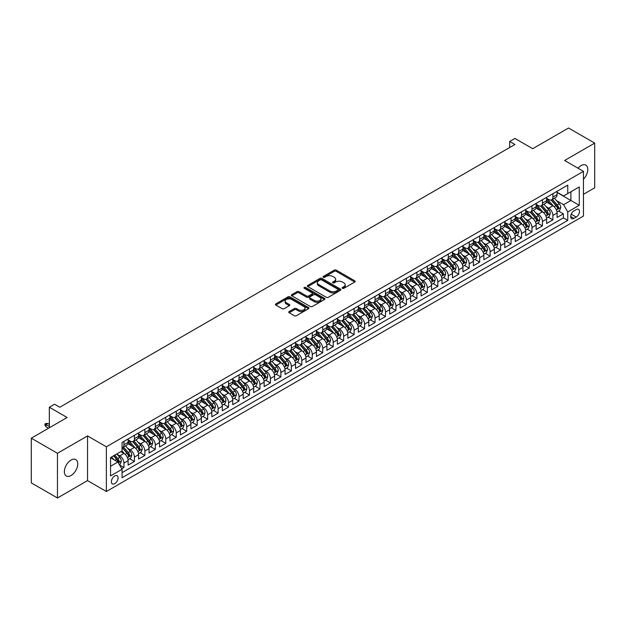 <?xml version="1.0" encoding="UTF-8"?>
<svg xmlns="http://www.w3.org/2000/svg" width="626" height="626" viewBox="0 0 626 626"><rect width="100%" height="100%" fill="white"/><g stroke="black" fill="none" stroke-linecap="round" stroke-linejoin="round"><path stroke-width="0.94" d="M342.43 288.312A1.017 0.587 0 0 0 343.87 288.312L354.778 282.013A1.455 0.837 0 0 0 355.2 281.418A1.455 0.837 0 0 0 354.778 280.824L336.295 270.15A1.455 0.837 0 0 0 334.237 270.15L323.329 276.457A1.017 0.587 0 0 0 323.032 276.872A1.017 0.587 0 0 0 323.329 277.287A1.017 0.587 0 0 0 324.769 277.287L326.177 276.465A4.648 2.684 0 0 1 332.75 276.465L334.292 277.357A4.648 2.684 0 0 1 335.653 279.259A4.648 2.684 0 0 1 334.292 281.152L332.875 281.966A1.017 0.587 0 0 0 332.578 282.381A1.017 0.587 0 0 0 332.875 282.795A1.017 0.587 0 0 0 334.315 282.795L335.732 281.982A4.648 2.684 0 0 1 342.297 281.982L343.838 282.874A4.648 2.684 0 0 1 345.2 284.767A4.648 2.684 0 0 1 343.838 286.669L342.43 287.483A1.017 0.587 0 0 0 342.132 287.897A1.017 0.587 0 0 0 342.43 288.312L342.43 287.483M71.059 475.517A9.468 5.47 120 0 0 77.241 467.176A9.468 5.47 120 0 0 75.793 459.586A9.468 5.47 120 0 0 71.059 460.055A9.468 5.47 120 0 0 64.869 468.397A9.468 5.47 120 0 0 66.325 475.987A9.468 5.47 120 0 0 71.059 475.517M583.455 179.192A9.468 5.47 120 0 0 585.834 165.115A9.468 5.47 120 0 0 581.1 165.585A9.468 5.47 120 0 0 578.025 168.222M114.738 483.64A4.734 2.731 120 0 0 117.829 479.469A4.734 2.731 120 0 0 117.101 475.674A4.734 2.731 120 0 0 114.738 475.909A4.734 2.731 120 0 0 111.647 480.079A4.734 2.731 120 0 0 112.367 483.875A4.734 2.731 120 0 0 114.738 483.64M289.157 311.537A1.455 0.837 0 0 0 288.727 312.131A1.455 0.837 0 0 0 289.157 312.726L294.345 315.715A1.455 0.837 0 0 0 296.395 315.715L308.516 308.72A1.455 0.837 0 0 0 308.939 308.133A1.455 0.837 0 0 0 308.516 307.538L290.026 296.865A1.455 0.837 0 0 0 287.976 296.865L275.855 303.86A1.455 0.837 0 0 0 275.432 304.455A1.455 0.837 0 0 0 275.855 305.05L282.123 308.665A1.455 0.837 0 0 0 284.173 308.665L289.361 305.668A1.455 0.837 0 0 0 289.783 305.073A1.455 0.837 0 0 0 289.361 304.486L286.254 302.687A3.881 2.246 0 0 1 285.12 301.106A3.881 2.246 0 0 1 287.514 299.032A3.881 2.246 0 0 1 291.747 299.518L303.915 306.544A3.881 2.246 0 0 1 305.058 308.133A3.881 2.246 0 0 1 302.655 310.199A3.881 2.246 0 0 1 298.422 309.714L296.395 308.548A1.455 0.837 0 0 0 294.345 308.548L289.157 311.537L289.157 312.726L294.345 309.753L294.345 308.548M583.455 194.303L594.7 187.816L594.7 143.111L568.541 128.009L532.71 148.698L514.924 138.432L509.689 141.453L514.924 144.473L59.806 407.229L54.579 404.208L49.344 407.229L49.344 427.769M57.459 453.287L57.459 497.991L87.538 480.619L87.538 435.923L57.459 453.287L31.3 438.184L67.131 417.495L49.344 407.229M87.538 435.923L106.365 446.792L583.455 171.352L583.455 216.048L106.365 491.496L106.365 446.792M594.7 143.111L564.621 160.483L583.455 171.352M326.279 297.28A1.455 0.837 0 0 0 328.337 297.28L340.45 290.284A1.455 0.837 0 0 0 340.88 289.689A1.455 0.837 0 0 0 340.45 289.095L321.967 278.421A1.455 0.837 0 0 0 319.909 278.421L307.796 285.425A1.455 0.837 0 0 0 307.366 286.012A1.455 0.837 0 0 0 307.796 286.606L326.279 297.28M304.659 288.531A1.017 0.587 0 0 1 305.691 288.672L324.464 299.518L312.366 306.497A1.455 0.837 0 0 1 310.308 306.497L291.826 295.824L297.014 292.858L297.014 291.646L291.826 294.643A1.455 0.837 0 0 0 291.403 295.237A1.455 0.837 0 0 0 291.826 295.824L291.826 294.643M297.014 292.858A1.455 0.837 0 0 1 299.064 292.858L299.064 291.646A1.455 0.837 0 0 0 297.014 291.646M299.064 291.646L306.56 295.973A1.455 0.837 0 0 0 308.618 295.973L312.053 293.985A1.455 0.837 0 0 0 312.484 293.398A1.455 0.837 0 0 0 312.053 292.804L304.252 288.296A1.017 0.587 0 0 1 303.954 287.882A1.017 0.587 0 0 1 304.58 287.342A1.017 0.587 0 0 1 305.691 287.467L324.479 298.32A1.455 0.837 0 0 1 324.91 298.907A1.455 0.837 0 0 1 324.479 299.502L324.479 298.32M57.459 497.991L31.3 482.889L31.3 438.184M121.773 468.764L123.948 467.512L119.605 465.008M117.132 454.343L119.762 455.853A5.916 3.42 60 0 1 123.948 463.107L128.127 460.689L128.127 465.095L134.41 461.472L129.645 458.725M127.594 448.302L130.224 449.812A5.916 3.42 60 0 1 134.41 457.066L138.589 454.648L138.589 459.054L144.872 455.431L140.107 452.684M138.056 442.261L140.686 443.771A5.916 3.42 60 0 1 144.872 451.025L149.051 448.607L149.051 453.021L155.334 449.39L150.569 446.643M148.519 436.22L151.148 437.738A5.916 3.42 60 0 1 155.334 444.984L159.52 442.566L159.52 446.98L165.796 443.349L161.031 440.602M158.981 430.179L161.61 431.697A5.916 3.42 60 0 1 165.796 438.943L169.982 436.525L169.982 440.939L176.258 437.308L171.493 434.561M169.443 424.138L172.072 425.657A5.916 3.42 60 0 1 176.258 432.902L180.444 430.485L180.444 434.898L186.72 431.275L181.955 428.52M179.905 418.098L182.534 419.616A5.916 3.42 60 0 1 186.72 426.862L190.907 424.444L190.907 428.857L197.182 425.234L192.425 422.48M190.367 412.057L192.996 413.575A5.916 3.42 60 0 1 197.182 420.821L201.369 418.403L201.369 422.816L207.644 419.193L202.887 416.439M200.829 406.016L203.458 407.534A5.916 3.42 60 0 1 207.644 414.78L211.831 412.362L211.831 416.775L218.106 413.152L213.349 410.406M211.291 399.975L213.92 401.493A5.916 3.42 60 0 1 218.106 408.739L222.293 406.321L222.293 410.734L228.568 407.111L223.811 404.365M221.76 393.934L224.382 395.452A5.916 3.42 60 0 1 228.568 402.698L232.755 400.288L232.755 404.693L239.03 401.07L234.273 398.324M232.223 387.893L234.844 389.411A5.916 3.42 60 0 1 239.03 396.657L243.217 394.247L243.217 398.652L249.492 395.029L244.735 392.283M242.685 381.852L245.306 383.37A5.916 3.42 60 0 1 249.492 390.616L253.679 388.206L253.679 392.612L259.954 388.989L255.197 386.242M253.147 375.811L255.768 377.329A5.916 3.42 60 0 1 259.954 384.575L264.141 382.165L264.141 386.571L270.416 382.948L265.659 380.201M263.609 369.77L266.23 371.288A5.916 3.42 60 0 1 270.416 378.542L274.603 376.124L274.603 380.53L280.878 376.907L276.121 374.16M274.071 363.729L276.692 365.248A5.916 3.42 60 0 1 280.878 372.501L285.065 370.083L285.065 374.489L291.34 370.866L286.583 368.119M284.533 357.696L287.154 359.207A5.916 3.42 60 0 1 291.34 366.46L295.527 364.042L295.527 368.448L301.802 364.825L297.045 362.078M294.995 351.655L297.624 353.166A5.916 3.42 60 0 1 301.802 360.42L305.989 358.002L305.989 362.407L312.264 358.784L307.507 356.037M305.457 345.615L308.086 347.125A5.916 3.42 60 0 1 312.264 354.379L316.451 351.961L316.451 356.374L322.726 352.743L317.969 349.997M315.919 339.574L318.548 341.092A5.916 3.42 60 0 1 322.726 348.338L326.913 345.92L326.913 350.333L333.196 346.702L328.431 343.956M326.381 333.533L329.01 335.051A5.916 3.42 60 0 1 333.196 342.297L337.375 339.879L337.375 344.292L343.658 340.661L338.893 337.915M336.843 327.492L339.472 329.01A5.916 3.42 60 0 1 343.658 336.256L347.837 333.838L347.837 338.251L354.12 334.628L349.355 331.874M347.305 321.451L349.934 322.969A5.916 3.42 60 0 1 354.12 330.215L358.299 327.797L358.299 332.21L364.582 328.587L359.817 325.833M357.767 315.41L360.396 316.928A5.916 3.42 60 0 1 364.582 324.174L368.761 321.756L368.761 326.169L375.044 322.546L370.279 319.792M368.229 309.369L370.858 310.887A5.916 3.42 60 0 1 375.044 318.133L379.231 315.715L379.231 320.129L385.506 316.506L380.741 313.759M378.691 303.328L381.32 304.846A5.916 3.42 60 0 1 385.506 312.092L389.693 309.674L389.693 314.088L395.968 310.465L391.203 307.718M389.153 297.287L391.782 298.805A5.916 3.42 60 0 1 395.968 306.051L400.155 303.641L400.155 308.047L406.43 304.424L401.665 301.677M399.615 291.246L402.244 292.765A5.916 3.42 60 0 1 406.43 300.01L410.617 297.6L410.617 302.006L416.893 298.383L412.135 295.636M410.077 285.206L412.706 286.724A5.916 3.42 60 0 1 416.893 293.97L421.079 291.56L421.079 295.965L427.355 292.342L422.597 289.595M420.539 279.165L423.168 280.683A5.916 3.42 60 0 1 427.355 287.929L431.541 285.519L431.541 289.924L437.817 286.301L433.059 283.555M431.001 273.124L433.63 274.642A5.916 3.42 60 0 1 437.817 281.896L442.003 279.478L442.003 283.883L448.279 280.26L443.521 277.514M441.471 267.083L444.092 268.601A5.916 3.42 60 0 1 448.279 275.855L452.465 273.437L452.465 277.842L458.741 274.219L453.983 271.473M451.933 261.05L454.554 262.56A5.916 3.42 60 0 1 458.741 269.814L462.927 267.396L462.927 271.801L469.203 268.178L464.445 265.432M462.395 255.009L465.016 256.519A5.916 3.42 60 0 1 469.203 263.773L473.389 261.355L473.389 265.76L479.665 262.137L474.907 259.391M472.857 248.968L475.478 250.478A5.916 3.42 60 0 1 479.665 257.732L483.851 255.314L483.851 259.727L490.127 256.097L485.369 253.35M483.319 242.927L485.94 244.445A5.916 3.42 60 0 1 490.127 251.691L494.313 249.273L494.313 253.686L500.589 250.056L495.831 247.309M493.781 236.886L496.402 238.404A5.916 3.42 60 0 1 500.589 245.65L504.775 243.232L504.775 247.646L511.051 244.023L506.293 241.268M504.243 230.845L506.864 232.363A5.916 3.42 60 0 1 511.051 239.609L515.237 237.191L515.237 241.605L521.513 237.982L516.755 235.227M514.705 224.804L517.334 226.322A5.916 3.42 60 0 1 521.513 233.568L525.699 231.15L525.699 235.564L531.975 231.941L527.217 229.186M525.167 218.764L527.796 220.282A5.916 3.42 60 0 1 531.975 227.528L536.161 225.11L536.161 229.523L542.437 225.9L537.679 223.146M535.629 212.723L538.258 214.241A5.916 3.42 60 0 1 542.437 221.487L546.623 219.069L546.623 223.482L552.899 219.859L552.899 215.446A5.916 3.42 -120 0 0 548.72 208.2L546.091 206.682M548.141 217.112L552.899 219.859M128.127 460.689A5.916 3.42 -120 0 0 123.948 453.443L120.802 451.628M138.589 454.648A5.916 3.42 -120 0 0 134.41 447.402L127.939 443.662M149.051 448.607A5.916 3.42 -120 0 0 144.872 441.361L138.401 437.621M159.52 442.566A5.916 3.42 -120 0 0 155.334 435.32L148.863 431.58M169.982 436.525A5.916 3.42 -120 0 0 165.796 429.279L159.325 425.539M180.444 430.485A5.916 3.42 -120 0 0 176.258 423.239L169.787 419.498M190.907 424.444A5.916 3.42 -120 0 0 186.72 417.198L180.249 413.465M201.369 418.403A5.916 3.42 -120 0 0 197.182 411.157L190.711 407.424M211.831 412.362A5.916 3.42 -120 0 0 207.644 405.116L201.173 401.383M222.293 406.321A5.916 3.42 -120 0 0 218.106 399.075L211.635 395.342M232.755 400.288A5.916 3.42 -120 0 0 228.568 393.034L222.097 389.302M243.217 394.247A5.916 3.42 -120 0 0 239.03 386.993L232.559 383.261M253.679 388.206A5.916 3.42 -120 0 0 249.492 380.952L243.021 377.22M264.141 382.165A5.916 3.42 -120 0 0 259.954 374.911L253.483 371.179M274.603 376.124A5.916 3.42 -120 0 0 270.416 368.87L263.945 365.138M285.065 370.083A5.916 3.42 -120 0 0 280.878 362.83L274.407 359.097M295.527 364.042A5.916 3.42 -120 0 0 291.34 356.797L284.869 353.056M305.989 358.002A5.916 3.42 -120 0 0 301.802 350.756L295.331 347.015M316.451 351.961A5.916 3.42 -120 0 0 312.264 344.715L305.801 340.974M326.913 345.92A5.916 3.42 -120 0 0 322.726 338.674L316.263 334.933M337.375 339.879A5.916 3.42 -120 0 0 333.196 332.633L326.725 328.893M347.837 333.838A5.916 3.42 -120 0 0 343.658 326.592L337.187 322.852M358.299 327.797A5.916 3.42 -120 0 0 354.12 320.551L347.649 316.819M368.761 321.756A5.916 3.42 -120 0 0 364.582 314.51L358.111 310.778M379.231 315.715A5.916 3.42 -120 0 0 375.044 308.469L368.573 304.737M389.693 309.674A5.916 3.42 -120 0 0 385.506 302.428L379.035 298.696M400.155 303.641A5.916 3.42 -120 0 0 395.968 296.388L389.497 292.655M410.617 297.6A5.916 3.42 -120 0 0 406.43 290.347L399.959 286.614M421.079 291.56A5.916 3.42 -120 0 0 416.893 284.306L410.421 280.573M431.541 285.519A5.916 3.42 -120 0 0 427.355 278.265L420.883 274.532M442.003 279.478A5.916 3.42 -120 0 0 437.817 272.224L431.345 268.491M452.465 273.437A5.916 3.42 -120 0 0 448.279 266.183L441.807 262.45M462.927 267.396A5.916 3.42 -120 0 0 458.741 260.15L452.269 256.41M473.389 261.355A5.916 3.42 -120 0 0 469.203 254.109L462.731 250.369M483.851 255.314A5.916 3.42 -120 0 0 479.665 248.068L473.193 244.328M494.313 249.273A5.916 3.42 -120 0 0 490.127 242.027L483.655 238.287M504.775 243.232A5.916 3.42 -120 0 0 500.589 235.986L494.117 232.246M515.237 237.191A5.916 3.42 -120 0 0 511.051 229.945L504.579 226.205M525.699 231.15A5.916 3.42 -120 0 0 521.513 223.905L515.042 220.172M536.161 225.11A5.916 3.42 -120 0 0 531.975 217.864L525.511 214.131M546.623 219.069A5.916 3.42 -120 0 0 542.437 211.823L535.973 208.09M576.233 209.585L573.932 210.915A4.585 2.645 120 0 0 570.935 214.961A4.585 2.645 120 0 0 571.64 218.638A4.585 2.645 120 0 0 573.932 218.404L576.233 217.081A4.585 2.645 120 0 0 579.23 213.036A4.585 2.645 120 0 0 578.526 209.358A4.585 2.645 120 0 0 576.233 209.585M110.552 466.245L117.876 462.019L122.062 469.265L122.062 477.724L567.759 220.399L567.759 211.948L563.572 204.694L556.553 200.641M122.062 469.265L110.552 475.909L110.552 457.543L122.062 450.9L122.062 442.449L567.759 185.124L567.759 193.583L579.269 186.939L579.269 205.297L567.759 211.948M128.127 439.906L130.224 441.119A5.916 3.42 60 0 0 133.181 441.408L137.368 438.99A5.916 3.42 -120 0 0 138.589 436.283L138.589 432.902M138.589 433.865L140.686 435.078A5.916 3.42 60 0 0 143.644 435.367L147.83 432.957A5.916 3.42 -120 0 0 149.051 430.242L149.051 426.862M149.051 427.832L151.148 429.037A5.916 3.42 60 0 0 154.106 429.326L158.292 426.916A5.916 3.42 -120 0 0 159.52 424.201L159.52 420.821M159.52 421.791L161.61 422.996A5.916 3.42 60 0 0 164.568 423.286L168.754 420.875A5.916 3.42 -120 0 0 169.982 418.16L169.982 414.78M169.982 415.75L172.072 416.955A5.916 3.42 60 0 0 175.03 417.245L179.216 414.835A5.916 3.42 -120 0 0 180.444 412.119L180.444 408.739M180.444 409.709L182.534 410.914A5.916 3.42 60 0 0 185.492 411.212L189.678 408.794A5.916 3.42 -120 0 0 190.907 406.086L190.907 402.698M190.907 403.668L192.996 404.873A5.916 3.42 60 0 0 195.954 405.171L200.14 402.753A5.916 3.42 -120 0 0 201.369 400.045L201.369 396.657M201.369 397.627L203.458 398.832A5.916 3.42 60 0 0 206.416 399.13L210.602 396.712A5.916 3.42 -120 0 0 211.831 394.004L211.831 390.616M211.831 391.586L213.92 392.792A5.916 3.42 60 0 0 216.878 393.089L221.064 390.671A5.916 3.42 -120 0 0 222.293 387.964L222.293 384.575M222.293 385.546L224.382 386.751A5.916 3.42 60 0 0 227.34 387.048L231.526 384.63A5.916 3.42 -120 0 0 232.755 381.923L232.755 378.534M232.755 379.505L234.844 380.71A5.916 3.42 60 0 0 237.802 381.007L241.988 378.589A5.916 3.42 -120 0 0 243.217 375.882L243.217 372.501M243.217 373.464L245.306 374.669A5.916 3.42 60 0 0 248.264 374.966L252.45 372.548A5.916 3.42 -120 0 0 253.679 369.841L253.679 366.46M253.679 367.423L255.768 368.636A5.916 3.42 60 0 0 258.734 368.925L262.912 366.507A5.916 3.42 -120 0 0 264.141 363.8L264.141 360.42M264.141 361.382L266.23 362.595A5.916 3.42 60 0 0 269.196 362.884L273.374 360.466A5.916 3.42 -120 0 0 274.603 357.759L274.603 354.379M274.603 355.341L276.692 356.554A5.916 3.42 60 0 0 279.658 356.843L283.836 354.426A5.916 3.42 -120 0 0 285.065 351.718L285.065 348.338M285.065 349.3L287.154 350.513A5.916 3.42 60 0 0 290.12 350.803L294.298 348.385A5.916 3.42 -120 0 0 295.527 345.677L295.527 342.297M295.527 343.259L297.624 344.472A5.916 3.42 60 0 0 300.582 344.762L304.768 342.344A5.916 3.42 -120 0 0 305.989 339.636L305.989 336.256M305.989 337.218L308.086 338.431A5.916 3.42 60 0 0 311.044 338.721L315.23 336.311A5.916 3.42 -120 0 0 316.451 333.595L316.451 330.215M316.451 331.185L318.548 332.39A5.916 3.42 60 0 0 321.506 332.68L325.692 330.27A5.916 3.42 -120 0 0 326.913 327.555L326.913 324.174M326.913 325.144L329.01 326.349A5.916 3.42 60 0 0 331.968 326.639L336.154 324.229A5.916 3.42 -120 0 0 337.375 321.514L337.375 318.133M337.375 319.103L339.472 320.309A5.916 3.42 60 0 0 342.43 320.598L346.616 318.188A5.916 3.42 -120 0 0 347.837 315.473L347.837 312.092M347.837 313.063L349.934 314.268A5.916 3.42 60 0 0 352.892 314.565L357.078 312.147A5.916 3.42 -120 0 0 358.299 309.44L358.299 306.051M358.299 307.022L360.396 308.227A5.916 3.42 60 0 0 363.354 308.524L367.54 306.106A5.916 3.42 -120 0 0 368.761 303.399L368.761 300.01M368.761 300.981L370.858 302.186A5.916 3.42 60 0 0 373.816 302.483L378.002 300.065A5.916 3.42 -120 0 0 379.231 297.358L379.231 293.97M379.231 294.94L381.32 296.145A5.916 3.42 60 0 0 384.278 296.442L388.464 294.024A5.916 3.42 -120 0 0 389.693 291.317L389.693 287.929M389.693 288.899L391.782 290.104A5.916 3.42 60 0 0 394.74 290.401L398.926 287.983A5.916 3.42 -120 0 0 400.155 285.276L400.155 281.888M400.155 282.858L402.244 284.063A5.916 3.42 60 0 0 405.202 284.36L409.388 281.943A5.916 3.42 -120 0 0 410.617 279.235L410.617 275.855M410.617 276.817L412.706 278.022A5.916 3.42 60 0 0 415.664 278.32L419.85 275.902A5.916 3.42 -120 0 0 421.079 273.194L421.079 269.814M421.079 270.776L423.168 271.989A5.916 3.42 60 0 0 426.126 272.279L430.312 269.861A5.916 3.42 -120 0 0 431.541 267.153L431.541 263.773M431.541 264.735L433.63 265.948A5.916 3.42 60 0 0 436.588 266.238L440.774 263.82A5.916 3.42 -120 0 0 442.003 261.112L442.003 257.732M442.003 258.695L444.092 259.907A5.916 3.42 60 0 0 447.05 260.197L451.236 257.779A5.916 3.42 -120 0 0 452.465 255.072L452.465 251.691M452.465 252.654L454.554 253.866A5.916 3.42 60 0 0 457.512 254.156L461.698 251.738A5.916 3.42 -120 0 0 462.927 249.031L462.927 245.65M462.927 246.613L465.016 247.826A5.916 3.42 60 0 0 467.974 248.115L472.16 245.697A5.916 3.42 -120 0 0 473.389 242.99L473.389 239.609M473.389 240.572L475.478 241.785A5.916 3.42 60 0 0 478.444 242.074L482.623 239.664A5.916 3.42 -120 0 0 483.851 236.949L483.851 233.568M483.851 234.539L485.94 235.744A5.916 3.42 60 0 0 488.906 236.033L493.085 233.623A5.916 3.42 -120 0 0 494.313 230.908L494.313 227.528M494.313 228.498L496.402 229.703A5.916 3.42 60 0 0 499.368 229.992L503.547 227.582A5.916 3.42 -120 0 0 504.775 224.867L504.775 221.487M504.775 222.457L506.864 223.662A5.916 3.42 60 0 0 509.83 223.959L514.009 221.541A5.916 3.42 -120 0 0 515.237 218.826L515.237 215.446M515.237 216.416L517.334 217.621A5.916 3.42 60 0 0 520.292 217.918L524.478 215.5A5.916 3.42 -120 0 0 525.699 212.793L525.699 209.405M525.699 210.375L527.796 211.58A5.916 3.42 60 0 0 530.754 211.878L534.94 209.46A5.916 3.42 -120 0 0 536.161 206.752L536.161 203.364M536.161 204.334L538.258 205.539A5.916 3.42 60 0 0 541.216 205.837L545.403 203.419A5.916 3.42 -120 0 0 546.623 200.711L546.623 197.323M122.062 472.646L563.369 217.864L563.369 213.818L557.085 217.441L557.085 213.028A5.916 3.42 -120 0 0 552.899 205.782L546.435 202.049M546.623 198.293L548.72 199.498A5.916 3.42 -120 0 0 551.678 199.796A5.916 3.42 -120 0 0 552.899 197.088L552.899 193.7M551.678 199.796L555.865 197.378A5.916 3.42 -120 0 0 557.085 194.67L557.085 191.282M123.948 441.361L123.948 444.742A5.916 3.42 60 0 1 122.719 447.449A5.916 3.42 60 0 1 122.062 447.692M122.719 447.449L126.906 445.031A5.916 3.42 -120 0 0 128.127 442.324L128.127 438.943M134.41 435.32L134.41 438.701A5.916 3.42 60 0 1 133.181 441.408M144.872 429.279L144.872 432.66A5.916 3.42 60 0 1 143.644 435.367M155.334 423.239L155.334 426.619A5.916 3.42 60 0 1 154.106 429.326M165.796 417.198L165.796 420.578A5.916 3.42 60 0 1 164.568 423.286M176.258 411.157L176.258 414.537A5.916 3.42 60 0 1 175.03 417.245M186.72 405.116L186.72 408.496A5.916 3.42 60 0 1 185.492 411.212M197.182 399.075L197.182 402.455A5.916 3.42 60 0 1 195.954 405.171M207.644 393.034L207.644 396.415A5.916 3.42 60 0 1 206.416 399.13M218.106 386.993L218.106 390.374A5.916 3.42 60 0 1 216.878 393.089M228.568 380.952L228.568 384.341A5.916 3.42 60 0 1 227.34 387.048M239.03 374.911L239.03 378.3A5.916 3.42 60 0 1 237.802 381.007M249.492 368.87L249.492 372.259A5.916 3.42 60 0 1 248.264 374.966M259.954 362.83L259.954 366.218A5.916 3.42 60 0 1 258.734 368.925M270.416 356.797L270.416 360.177A5.916 3.42 60 0 1 269.196 362.884M280.878 350.756L280.878 354.136A5.916 3.42 60 0 1 279.658 356.843M291.34 344.715L291.34 348.095A5.916 3.42 60 0 1 290.12 350.803M301.802 338.674L301.802 342.054A5.916 3.42 60 0 1 300.582 344.762M312.264 332.633L312.264 336.013A5.916 3.42 60 0 1 311.044 338.721M322.726 326.592L322.726 329.972A5.916 3.42 60 0 1 321.506 332.68M333.196 320.551L333.196 323.932A5.916 3.42 60 0 1 331.968 326.639M343.658 314.51L343.658 317.891A5.916 3.42 60 0 1 342.43 320.598M354.12 308.469L354.12 311.85A5.916 3.42 60 0 1 352.892 314.565M364.582 302.428L364.582 305.809A5.916 3.42 60 0 1 363.354 308.524M375.044 296.388L375.044 299.768A5.916 3.42 60 0 1 373.816 302.483M385.506 290.347L385.506 293.735A5.916 3.42 60 0 1 384.278 296.442M395.968 284.306L395.968 287.694A5.916 3.42 60 0 1 394.74 290.401M406.43 278.265L406.43 281.653A5.916 3.42 60 0 1 405.202 284.36M416.893 272.224L416.893 275.612A5.916 3.42 60 0 1 415.664 278.32M427.355 266.183L427.355 269.571A5.916 3.42 60 0 1 426.126 272.279M437.817 260.15L437.817 263.53A5.916 3.42 60 0 1 436.588 266.238M448.279 254.109L448.279 257.489A5.916 3.42 60 0 1 447.05 260.197M458.741 248.068L458.741 251.449A5.916 3.42 60 0 1 457.512 254.156M469.203 242.027L469.203 245.408A5.916 3.42 60 0 1 467.974 248.115M479.665 235.986L479.665 239.367A5.916 3.42 60 0 1 478.444 242.074M490.127 229.945L490.127 233.326A5.916 3.42 60 0 1 488.906 236.033M500.589 223.905L500.589 227.285A5.916 3.42 60 0 1 499.368 229.992M511.051 217.864L511.051 221.244A5.916 3.42 60 0 1 509.83 223.959M521.513 211.823L521.513 215.203A5.916 3.42 60 0 1 520.292 217.918M531.975 205.782L531.975 209.162A5.916 3.42 60 0 1 530.754 211.878M542.437 199.741L542.437 203.121A5.916 3.42 60 0 1 541.216 205.837M542.437 221.487L542.437 225.9M531.975 227.528L531.975 231.941M521.513 233.568L521.513 237.982M511.051 239.609L511.051 244.023M500.589 245.65L500.589 250.056M490.127 251.691L490.127 256.097M479.665 257.732L479.665 262.137M469.203 263.773L469.203 268.178M458.741 269.814L458.741 274.219M448.279 275.855L448.279 280.26M437.817 281.896L437.817 286.301M427.355 287.929L427.355 292.342M416.893 293.97L416.893 298.383M406.43 300.01L406.43 304.424M395.968 306.051L395.968 310.465M385.506 312.092L385.506 316.506M375.044 318.133L375.044 322.546M364.582 324.174L364.582 328.587M354.12 330.215L354.12 334.628M343.658 336.256L343.658 340.661M333.196 342.297L333.196 346.702M322.726 348.338L322.726 352.743M312.264 354.379L312.264 358.784M301.802 360.42L301.802 364.825M291.34 366.46L291.34 370.866M280.878 372.501L280.878 376.907M270.416 378.542L270.416 382.948M259.954 384.575L259.954 388.989M249.492 390.616L249.492 395.029M239.03 396.657L239.03 401.07M228.568 402.698L228.568 407.111M218.106 408.739L218.106 413.152M207.644 414.78L207.644 419.193M197.182 420.821L197.182 425.234M186.72 426.862L186.72 431.275M176.258 432.902L176.258 437.308M165.796 438.943L165.796 443.349M155.334 444.984L155.334 449.39M144.872 451.025L144.872 455.431M134.41 457.066L134.41 461.472M123.948 463.107L123.948 467.512M117.876 462.019L110.552 457.786M563.572 204.694L570.896 200.469L570.896 191.767L579.269 186.939M557.085 192.495L579.269 205.297M557.085 192.252L563.572 196.001L567.759 193.583M87.538 480.619L106.365 491.496M509.689 141.453L509.689 147.493M558.603 211.072L563.369 213.818M563.369 217.864L567.759 220.399M342.837 288.453L343.838 287.874A4.648 2.684 0 0 0 345.2 285.98L345.2 284.767M335.653 279.259L335.653 280.464A4.648 2.684 0 0 1 334.292 282.357L333.282 282.944M354.762 282.021L336.295 271.363A1.455 0.837 0 0 0 334.237 271.363L323.736 277.428M340.434 290.292L321.967 279.634A1.455 0.837 0 0 0 319.909 279.634L307.812 286.622M337.883 290.104A1.017 0.587 0 0 0 338.181 289.689A1.017 0.587 0 0 0 337.883 289.275L321.662 279.908A1.017 0.587 0 0 0 320.222 279.908L318.728 280.769A4.648 2.684 0 0 0 317.374 282.662A4.648 2.684 0 0 0 318.728 284.564L329.824 290.965A4.648 2.684 0 0 0 336.397 290.965L337.883 290.104L337.883 291.317A1.017 0.587 0 0 0 338.181 290.902L338.181 289.689M317.374 282.662L317.374 283.875A4.648 2.684 0 0 0 318.728 285.769L318.728 284.564M337.883 291.317L336.397 292.17A4.648 2.684 0 0 1 329.824 292.17L318.728 285.769M299.064 292.858L306.56 297.186A1.455 0.837 0 0 0 308.618 297.186L312.053 295.198A1.455 0.837 0 0 0 312.484 294.603L312.484 293.398M314.338 300.464A3.881 2.246 0 0 0 318.579 300.95A3.881 2.246 0 0 0 320.974 298.884A3.881 2.246 0 0 0 319.839 297.295L315.551 294.823A1.455 0.837 0 0 0 313.493 294.823L310.058 296.802A1.455 0.837 0 0 0 309.627 297.397A1.455 0.837 0 0 0 310.058 297.992L314.338 300.464L314.338 301.677A3.881 2.246 0 0 0 318.579 302.162A3.881 2.246 0 0 0 320.974 300.089L320.974 298.884M309.627 297.397L309.627 298.61A1.455 0.837 0 0 0 310.058 299.197L310.058 297.992M314.338 301.677L310.058 299.197M305.058 308.133L305.058 309.338A3.881 2.246 0 0 1 302.655 311.412A3.881 2.246 0 0 1 298.422 310.926L296.395 309.753A1.455 0.837 0 0 0 294.345 309.753M285.12 301.106L285.12 302.311A3.881 2.246 0 0 0 286.254 303.9L286.254 302.687M289.345 305.684L286.254 303.9M308.516 307.538L308.516 308.72L290.026 298.07A1.455 0.837 0 0 0 287.976 298.07L275.878 305.058L275.855 303.86M556.999 211.995L559.707 210.438L560.747 207.417A3.92 2.261 -120 0 0 559.221 203.732L554.44 198.199M553.486 206.165L547.813 199.6A11.323 6.534 -120 0 0 546.623 198.356M550.371 204.326L547.202 200.649A9.398 5.423 -120 0 0 546.623 200.023M551.146 200.007L555.982 205.602A3.92 2.261 60 0 1 557.375 208.309L558.635 207.582A3.92 2.261 -120 0 0 557.234 204.882L552.453 199.342M551.428 199.913L556.624 205.931A1.995 1.15 60 0 1 557.124 206.713L558.635 207.582M557.375 208.309L557.664 208.771M546.537 218.036L549.245 216.471L550.285 213.45A3.92 2.261 -120 0 0 548.759 209.773L543.978 204.24M543.024 212.206L537.351 205.641A11.323 6.534 -120 0 0 536.161 204.397M539.909 210.367L536.74 206.69A9.398 5.423 -120 0 0 536.161 206.064M540.684 206.048L545.52 211.643A3.92 2.261 60 0 1 546.913 214.342L548.173 213.623A3.92 2.261 -120 0 0 546.772 210.923L541.991 205.383M540.966 205.954L546.162 211.971A1.995 1.15 60 0 1 546.662 212.754L548.173 213.623M546.913 214.342L547.202 214.812M536.075 224.077L538.775 222.512L539.823 219.491A3.92 2.261 -120 0 0 538.297 215.814L533.516 210.281M532.562 218.247L526.889 211.682A11.323 6.534 -120 0 0 525.699 210.438M529.447 216.408L526.278 212.73A9.398 5.423 -120 0 0 525.699 212.104M530.222 212.089L535.058 217.684A3.92 2.261 60 0 1 536.451 220.383L537.711 219.663A3.92 2.261 -120 0 0 536.31 216.964L531.529 211.424M530.504 211.995L535.699 218.012A1.995 1.15 60 0 1 536.2 218.795L537.711 219.663M536.451 220.383L536.74 220.853M525.613 230.118L528.313 228.553L529.361 225.532A3.92 2.261 -120 0 0 527.835 221.854L523.054 216.322M522.1 224.288L516.427 217.723A11.323 6.534 -120 0 0 515.237 216.479M518.985 222.441L515.816 218.771A9.398 5.423 -120 0 0 515.237 218.145M519.76 218.13L524.588 223.725A3.92 2.261 60 0 1 525.989 226.424L527.248 225.704A3.92 2.261 -120 0 0 525.848 223.005L521.067 217.465M520.042 218.036L525.237 224.053A1.995 1.15 60 0 1 525.738 224.836L527.248 225.704M525.989 226.424L526.278 226.894M515.151 236.159L517.851 234.594L518.899 231.573A3.92 2.261 -120 0 0 517.373 227.895L512.592 222.355M511.638 230.329L505.964 223.764A11.323 6.534 -120 0 0 504.775 222.52M508.523 228.482L505.354 224.812A9.398 5.423 -120 0 0 504.775 224.186M509.298 224.171L514.126 229.765A3.92 2.261 60 0 1 515.527 232.465L516.786 231.745A3.92 2.261 -120 0 0 515.386 229.038L510.605 223.505M509.58 224.077L514.775 230.094A1.995 1.15 60 0 1 515.276 230.877L516.786 231.745M515.527 232.465L515.816 232.935M504.689 242.199L507.389 240.634L508.437 237.614A3.92 2.261 -120 0 0 506.911 233.936L502.13 228.396M501.176 236.37L495.502 229.805A11.323 6.534 -120 0 0 494.313 228.56M498.061 234.523L494.892 230.853A9.398 5.423 -120 0 0 494.313 230.219M498.828 230.211L503.664 235.806A3.92 2.261 60 0 1 505.065 238.506L506.317 237.786A3.92 2.261 -120 0 0 504.924 235.079L500.143 229.546M499.118 230.118L504.313 236.135A1.995 1.15 60 0 1 504.814 236.91L506.317 237.786M505.065 238.506L505.346 238.975M494.227 248.24L496.927 246.675L497.975 243.655A3.92 2.261 -120 0 0 496.449 239.977L491.668 234.437M490.714 242.411L485.04 235.845A11.323 6.534 -120 0 0 483.851 234.601M487.599 240.564L484.43 236.894A9.398 5.423 -120 0 0 483.851 236.26M488.366 236.252L493.202 241.847A3.92 2.261 60 0 1 494.603 244.547L495.855 243.827A3.92 2.261 -120 0 0 494.462 241.12L489.681 235.587M488.656 236.159L493.851 242.176A1.995 1.15 60 0 1 494.352 242.951L495.855 243.827M494.603 244.547L494.884 245.016M483.765 254.281L486.465 252.716L487.513 249.696A3.92 2.261 -120 0 0 485.987 246.018L481.206 240.478M480.244 248.452L474.578 241.886A11.323 6.534 -120 0 0 473.389 240.642M477.137 246.605L473.968 242.935A9.398 5.423 -120 0 0 473.389 242.301M477.904 242.285L482.74 247.888A3.92 2.261 60 0 1 484.141 250.588L485.393 249.86A3.92 2.261 -120 0 0 484 247.16L479.219 241.628M478.194 242.199L483.389 248.217A1.995 1.15 60 0 1 483.89 248.991L485.393 249.86M484.141 250.588L484.422 251.049M473.303 260.314L476.003 258.757L477.051 255.737A3.92 2.261 -120 0 0 475.525 252.059L470.744 246.519M469.782 254.492L464.116 247.927A11.323 6.534 -120 0 0 462.927 246.683M466.675 252.646L463.506 248.976A9.398 5.423 -120 0 0 462.927 248.342M467.442 248.326L472.278 253.929A3.92 2.261 60 0 1 473.679 256.629L474.931 255.901A3.92 2.261 -120 0 0 473.538 253.201L468.757 247.669M467.732 248.24L472.927 254.25A1.995 1.15 60 0 1 473.428 255.032L474.931 255.901M473.679 256.629L473.96 257.09M462.841 266.355L465.541 264.798L466.589 261.778A3.92 2.261 -120 0 0 465.063 258.092L460.282 252.56M459.32 260.526L453.654 253.968A11.323 6.534 -120 0 0 452.465 252.724M456.213 258.687L453.044 255.017A9.398 5.423 -120 0 0 452.465 254.383M456.98 254.367L461.816 259.97A3.92 2.261 60 0 1 463.217 262.67L464.469 261.942A3.92 2.261 -120 0 0 463.076 259.242L458.295 253.71M457.27 254.281L462.465 260.291A1.995 1.15 60 0 1 462.966 261.073L464.469 261.942M463.217 262.67L463.498 263.131M452.379 272.396L455.079 270.839L456.127 267.818A3.92 2.261 -120 0 0 454.601 264.133L449.82 258.601M448.858 266.566L443.192 260.009A11.323 6.534 -120 0 0 442.003 258.765M445.751 264.728L442.582 261.058A9.398 5.423 -120 0 0 442.003 260.424M446.518 260.408L451.354 266.011A3.92 2.261 60 0 1 452.755 268.71L454.007 267.983A3.92 2.261 -120 0 0 452.614 265.283L447.833 259.751M446.808 260.322L452.003 266.332A1.995 1.15 60 0 1 452.504 267.114L454.007 267.983M452.755 268.71L453.036 269.172M441.917 278.437L444.617 276.88L445.665 273.859A3.92 2.261 -120 0 0 444.139 270.174L439.358 264.642M438.396 272.607L432.73 266.05A11.323 6.534 -120 0 0 431.541 264.798M435.289 270.768L432.12 267.099A9.398 5.423 -120 0 0 431.541 266.465M436.056 266.449L440.892 272.052A3.92 2.261 60 0 1 442.292 274.751L443.544 274.024A3.92 2.261 -120 0 0 442.152 271.324L437.371 265.792M436.345 266.363L441.533 272.373A1.995 1.15 60 0 1 442.042 273.155L443.544 274.024M442.292 274.751L442.574 275.213M431.455 284.478L434.154 282.921L435.203 279.9A3.92 2.261 -120 0 0 433.677 276.215L428.896 270.682M427.934 278.648L422.268 272.083A11.323 6.534 -120 0 0 421.079 270.839M424.827 276.809L421.658 273.139A9.398 5.423 -120 0 0 421.079 272.506M425.594 272.49L430.43 278.093A3.92 2.261 60 0 1 431.83 280.792L433.082 280.065A3.92 2.261 -120 0 0 431.682 277.365L426.909 271.833M425.876 272.396L431.071 278.413A1.995 1.15 60 0 1 431.58 279.196L433.082 280.065M431.83 280.792L432.112 281.254M420.985 290.519L423.692 288.962L424.741 285.941A3.92 2.261 -120 0 0 423.207 282.256L418.434 276.723M417.472 284.689L411.806 278.124A11.323 6.534 -120 0 0 410.617 276.88M414.365 282.85L411.196 279.18A9.398 5.423 -120 0 0 410.617 278.547M415.132 278.531L419.968 284.134A3.92 2.261 60 0 1 421.368 286.833L422.62 286.105A3.92 2.261 -120 0 0 421.22 283.406L416.447 277.874M415.414 278.437L420.609 284.454A1.995 1.15 60 0 1 421.118 285.237L422.62 286.105M421.368 286.833L421.65 287.295M410.523 296.56L413.23 295.002L414.279 291.982A3.92 2.261 -120 0 0 412.745 288.296L407.972 282.764M407.01 290.73L401.344 284.165A11.323 6.534 -120 0 0 400.155 282.921M403.903 288.891L400.734 285.221A9.398 5.423 -120 0 0 400.155 284.587M404.67 284.572L409.506 290.167A3.92 2.261 60 0 1 410.906 292.874L412.158 292.146A3.92 2.261 -120 0 0 410.758 289.447L405.977 283.914M404.952 284.478L410.147 290.495A1.995 1.15 60 0 1 410.656 291.278L412.158 292.146M410.906 292.874L411.188 293.336M400.061 302.601L402.768 301.043L403.817 298.023A3.92 2.261 -120 0 0 402.283 294.337L397.502 288.805M396.548 296.771L390.882 290.206A11.323 6.534 -120 0 0 389.693 288.962M393.441 294.932L390.272 291.262A9.398 5.423 -120 0 0 389.693 290.628M394.208 290.613L399.044 296.208A3.92 2.261 60 0 1 400.444 298.915L401.696 298.187A3.92 2.261 -120 0 0 400.296 295.488L395.515 289.948M394.49 290.519L399.685 296.536A1.995 1.15 60 0 1 400.194 297.319L401.696 298.187M400.444 298.915L400.726 299.377M389.599 308.641L392.306 307.084L393.347 304.064A3.92 2.261 -120 0 0 391.821 300.378L387.04 294.846M386.085 302.812L380.42 296.247A11.323 6.534 -120 0 0 379.231 295.002M382.979 300.973L379.802 297.295A9.398 5.423 -120 0 0 379.231 296.669M383.746 296.654L388.582 302.248A3.92 2.261 60 0 1 389.982 304.956L391.234 304.228A3.92 2.261 -120 0 0 389.834 301.529L385.053 295.988M384.028 296.56L389.223 302.577A1.995 1.15 60 0 1 389.732 303.36L391.234 304.228M389.982 304.956L390.264 305.418M379.137 314.682L381.844 313.117L382.885 310.097A3.92 2.261 -120 0 0 381.359 306.419L376.578 300.887M375.623 308.853L369.958 302.288A11.323 6.534 -120 0 0 368.761 301.043M372.517 307.014L369.34 303.336A9.398 5.423 -120 0 0 368.761 302.71M373.284 302.694L378.12 308.289A3.92 2.261 60 0 1 379.512 310.989L380.772 310.269A3.92 2.261 -120 0 0 379.372 307.569L374.591 302.029M373.565 302.601L378.761 308.618A1.995 1.15 60 0 1 379.27 309.4L380.772 310.269M379.512 310.989L379.802 311.458M368.675 320.723L371.382 319.158L372.423 316.138A3.92 2.261 -120 0 0 370.897 312.46L366.116 306.928M365.161 314.894L359.488 308.328A11.323 6.534 -120 0 0 358.299 307.084M362.055 313.047L358.878 309.377A9.398 5.423 -120 0 0 358.299 308.751M362.822 308.735L367.658 314.33A3.92 2.261 60 0 1 369.05 317.03L370.31 316.31A3.92 2.261 -120 0 0 368.91 313.61L364.129 308.07M363.103 308.641L368.299 314.659A1.995 1.15 60 0 1 368.8 315.441L370.31 316.31M369.05 317.03L369.34 317.499M358.213 326.764L360.92 325.199L361.961 322.179A3.92 2.261 -120 0 0 360.435 318.501L355.654 312.969M354.699 320.935L349.026 314.369A11.323 6.534 -120 0 0 347.837 313.125M351.593 319.088L348.416 315.418A9.398 5.423 -120 0 0 347.837 314.792M352.36 314.776L357.196 320.371A3.92 2.261 60 0 1 358.588 323.071L359.848 322.351A3.92 2.261 -120 0 0 358.448 319.651L353.667 314.111M352.641 314.682L357.837 320.7A1.995 1.15 60 0 1 358.338 321.482L359.848 322.351M358.588 323.071L358.878 323.54M347.751 332.805L350.458 331.24L351.499 328.22A3.92 2.261 -120 0 0 349.973 324.542L345.192 319.002M344.237 326.975L338.564 320.41A11.323 6.534 -120 0 0 337.375 319.166M341.131 325.129L337.954 321.459A9.398 5.423 -120 0 0 337.375 320.833M341.898 320.817L346.734 326.412A3.92 2.261 60 0 1 348.126 329.112L349.386 328.392A3.92 2.261 -120 0 0 347.986 325.684L343.204 320.152M342.179 320.723L347.375 326.741A1.995 1.15 60 0 1 347.876 327.523L349.386 328.392M348.126 329.112L348.416 329.581M337.289 338.846L339.996 337.281L341.037 334.261A3.92 2.261 -120 0 0 339.511 330.583L334.73 325.043M333.775 333.016L328.102 326.451A11.323 6.534 -120 0 0 326.913 325.207M330.661 331.17L327.492 327.5A9.398 5.423 -120 0 0 326.913 326.866M331.436 326.858L336.272 332.453A3.92 2.261 60 0 1 337.664 335.153L338.924 334.433A3.92 2.261 -120 0 0 337.524 331.725L332.742 326.193M331.717 326.764L336.913 332.782A1.995 1.15 60 0 1 337.414 333.556L338.924 334.433M337.664 335.153L337.954 335.622M326.827 344.887L329.534 343.322L330.575 340.301A3.92 2.261 -120 0 0 329.049 336.624L324.268 331.084M323.313 339.057L317.64 332.492A11.323 6.534 -120 0 0 316.451 331.248M320.199 337.211L317.03 333.541A9.398 5.423 -120 0 0 316.451 332.907M320.974 332.899L325.81 338.494A3.92 2.261 60 0 1 327.202 341.193L328.462 340.474A3.92 2.261 -120 0 0 327.062 337.766L322.28 332.234M321.255 332.805L326.451 338.822A1.995 1.15 60 0 1 326.952 339.597L328.462 340.474M327.202 341.193L327.492 341.663M316.365 350.928L319.064 349.363L320.113 346.342A3.92 2.261 -120 0 0 318.587 342.665L313.806 337.124M312.851 345.098L307.178 338.533A11.323 6.534 -120 0 0 305.989 337.289M309.737 343.251L306.568 339.582A9.398 5.423 -120 0 0 305.989 338.948M310.512 338.932L315.347 344.535A3.92 2.261 60 0 1 316.74 347.234L318 346.507A3.92 2.261 -120 0 0 316.6 343.807L311.818 338.275M310.793 338.846L315.989 344.863A1.995 1.15 60 0 1 316.49 345.638L318 346.507M316.74 347.234L317.03 347.696M305.903 356.961L308.602 355.404L309.651 352.383A3.92 2.261 -120 0 0 308.125 348.705L303.344 343.165M302.389 351.139L296.716 344.574A11.323 6.534 -120 0 0 295.527 343.33M299.275 349.292L296.106 345.622A9.398 5.423 -120 0 0 295.527 344.989M300.05 344.973L304.878 350.576A3.92 2.261 60 0 1 306.278 353.275L307.538 352.548A3.92 2.261 -120 0 0 306.137 349.848L301.356 344.316M300.331 344.887L305.527 350.896A1.995 1.15 60 0 1 306.028 351.679L307.538 352.548M306.278 353.275L306.568 353.737M295.441 363.002L298.14 361.445L299.189 358.424A3.92 2.261 -120 0 0 297.663 354.739L292.882 349.206M291.927 357.172L286.254 350.615A11.323 6.534 -120 0 0 285.065 349.371M288.813 355.333L285.644 351.663A9.398 5.423 -120 0 0 285.065 351.029M289.588 351.014L294.416 356.617A3.92 2.261 60 0 1 295.816 359.316L297.076 358.588A3.92 2.261 -120 0 0 295.675 355.889L290.894 350.357M289.869 350.928L295.065 356.937A1.995 1.15 60 0 1 295.566 357.72L297.076 358.588M295.816 359.316L296.106 359.778M284.979 369.043L287.678 367.485L288.727 364.465A3.92 2.261 -120 0 0 287.201 360.779L282.42 355.247M281.465 363.213L275.792 356.656A11.323 6.534 -120 0 0 274.603 355.411M278.351 361.374L275.182 357.704A9.398 5.423 -120 0 0 274.603 357.07M279.118 357.055L283.954 362.657A3.92 2.261 60 0 1 285.354 365.357L286.606 364.629A3.92 2.261 -120 0 0 285.213 361.93L280.432 356.397M279.407 356.969L284.603 362.978A1.995 1.15 60 0 1 285.104 363.761L286.606 364.629M285.354 365.357L285.636 365.819M274.517 375.084L277.216 373.526L278.265 370.506A3.92 2.261 -120 0 0 276.739 366.82L271.958 361.288M271.003 369.254L265.33 362.697A11.323 6.534 -120 0 0 264.141 361.445M267.889 367.415L264.72 363.745A9.398 5.423 -120 0 0 264.141 363.111M268.656 363.096L273.492 368.698A3.92 2.261 60 0 1 274.892 371.398L276.144 370.67A3.92 2.261 -120 0 0 274.751 367.971L269.97 362.438M268.945 363.01L274.141 369.019A1.995 1.15 60 0 1 274.642 369.802L276.144 370.67M274.892 371.398L275.174 371.86M264.055 381.124L266.754 379.567L267.803 376.547A3.92 2.261 -120 0 0 266.277 372.861L261.496 367.329M260.533 375.295L254.868 368.73A11.323 6.534 -120 0 0 253.679 367.485M257.427 373.456L254.258 369.786A9.398 5.423 -120 0 0 253.679 369.152M258.194 369.137L263.03 374.739A3.92 2.261 60 0 1 264.43 377.439L265.682 376.711A3.92 2.261 -120 0 0 264.289 374.012L259.508 368.479M258.483 369.043L263.679 375.06A1.995 1.15 60 0 1 264.18 375.843L265.682 376.711M264.43 377.439L264.712 377.901M253.593 387.165L256.292 385.608L257.341 382.588A3.92 2.261 -120 0 0 255.815 378.902L251.034 373.37M250.071 381.336L244.406 374.771A11.323 6.534 -120 0 0 243.217 373.526M246.965 379.497L243.796 375.827A9.398 5.423 -120 0 0 243.217 375.193M247.732 375.177L252.568 380.78A3.92 2.261 60 0 1 253.968 383.48L255.22 382.752A3.92 2.261 -120 0 0 253.827 380.052L249.046 374.52M248.021 375.084L253.217 381.101A1.995 1.15 60 0 1 253.718 381.883L255.22 382.752M253.968 383.48L254.25 383.941M243.131 393.206L245.83 391.649L246.879 388.629A3.92 2.261 -120 0 0 245.353 384.943L240.572 379.411M239.609 387.377L233.944 380.811A11.323 6.534 -120 0 0 232.755 379.567M236.503 385.538L233.334 381.868A9.398 5.423 -120 0 0 232.755 381.234M237.27 381.218L242.105 386.813A3.92 2.261 60 0 1 243.506 389.521L244.758 388.793A3.92 2.261 -120 0 0 243.365 386.093L238.584 380.561M237.559 381.124L242.755 387.142A1.995 1.15 60 0 1 243.256 387.924L244.758 388.793M243.506 389.521L243.788 389.982M232.669 399.247L235.368 397.69L236.417 394.67A3.92 2.261 -120 0 0 234.891 390.984L230.11 385.452M229.147 393.418L223.482 386.852A11.323 6.534 -120 0 0 222.293 385.608M226.041 391.579L222.872 387.909A9.398 5.423 -120 0 0 222.293 387.275M226.808 387.259L231.643 392.854A3.92 2.261 60 0 1 233.044 395.562L234.296 394.834A3.92 2.261 -120 0 0 232.903 392.134L228.122 386.594M227.097 387.165L232.293 393.183A1.995 1.15 60 0 1 232.794 393.965L234.296 394.834M233.044 395.562L233.326 396.023M222.207 405.288L224.906 403.731L225.955 400.71A3.92 2.261 -120 0 0 224.429 397.025L219.648 391.493M218.685 399.458L213.02 392.893A11.323 6.534 -120 0 0 211.831 391.649M215.579 397.62L212.41 393.942A9.398 5.423 -120 0 0 211.831 393.316M216.346 393.3L221.181 398.895A3.92 2.261 60 0 1 222.582 401.602L223.834 400.875A3.92 2.261 -120 0 0 222.441 398.175L217.66 392.635M216.635 393.206L221.823 399.224A1.995 1.15 60 0 1 222.332 400.006L223.834 400.875M222.582 401.602L222.864 402.064M211.745 411.329L214.444 409.764L215.493 406.743A3.92 2.261 -120 0 0 213.967 403.066L209.186 397.533M208.223 405.499L202.558 398.934A11.323 6.534 -120 0 0 201.369 397.69M205.117 403.66L201.948 399.983A9.398 5.423 -120 0 0 201.369 399.357M205.884 399.341L210.719 404.936A3.92 2.261 60 0 1 212.12 407.636L213.372 406.916A3.92 2.261 -120 0 0 211.971 404.216L207.198 398.676M206.165 399.247L211.361 405.265A1.995 1.15 60 0 1 211.87 406.047L213.372 406.916M212.12 407.636L212.402 408.105M201.275 417.37L203.982 415.805L205.031 412.784A3.92 2.261 -120 0 0 203.497 409.107L198.724 403.574M197.761 411.54L192.096 404.975A11.323 6.534 -120 0 0 190.907 403.731M194.655 409.694L191.486 406.024A9.398 5.423 -120 0 0 190.907 405.398M195.422 405.382L200.257 410.977A3.92 2.261 60 0 1 201.658 413.676L202.91 412.957A3.92 2.261 -120 0 0 201.509 410.257L196.736 404.717M195.703 405.288L200.899 411.305A1.995 1.15 60 0 1 201.408 412.088L202.91 412.957M201.658 413.676L201.94 414.146M190.813 423.411L193.52 421.846L194.569 418.825A3.92 2.261 -120 0 0 193.035 415.148L188.262 409.615M187.299 417.581L181.634 411.016A11.323 6.534 -120 0 0 180.444 409.772M184.193 415.734L181.024 412.065A9.398 5.423 -120 0 0 180.444 411.438M184.96 411.423L189.795 417.018A3.92 2.261 60 0 1 191.196 419.717L192.448 418.997A3.92 2.261 -120 0 0 191.047 416.298L186.274 410.758M185.241 411.329L190.437 417.346A1.995 1.15 60 0 1 190.946 418.129L192.448 418.997M191.196 419.717L191.478 420.187M180.351 429.452L183.058 427.887L184.107 424.866A3.92 2.261 -120 0 0 182.573 421.188L177.792 415.648M176.837 423.622L171.172 417.057A11.323 6.534 -120 0 0 169.982 415.813M173.731 421.775L170.562 418.105A9.398 5.423 -120 0 0 169.982 417.479M174.498 417.464L179.333 423.059A3.92 2.261 60 0 1 180.734 425.758L181.986 425.038A3.92 2.261 -120 0 0 180.585 422.331L175.804 416.799M174.779 417.37L179.975 423.387A1.995 1.15 60 0 1 180.484 424.17L181.986 425.038M180.734 425.758L181.016 426.228M169.889 435.493L172.596 433.928L173.637 430.907A3.92 2.261 -120 0 0 172.111 427.229L167.33 421.689M166.375 429.663L160.71 423.098A11.323 6.534 -120 0 0 159.52 421.854M163.269 427.816L160.092 424.146A9.398 5.423 -120 0 0 159.52 423.512M164.035 423.505L168.871 429.1A3.92 2.261 60 0 1 170.272 431.799L171.524 431.079A3.92 2.261 -120 0 0 170.123 428.372L165.342 422.84M164.317 423.411L169.513 429.428A1.995 1.15 60 0 1 170.022 430.203L171.524 431.079M170.272 431.799L170.554 432.269M159.427 441.533L162.134 439.968L163.175 436.948A3.92 2.261 -120 0 0 161.649 433.27L156.868 427.73M155.913 435.704L150.248 429.139A11.323 6.534 -120 0 0 149.051 427.894M152.807 433.857L149.63 430.187A9.398 5.423 -120 0 0 149.051 429.553M153.573 429.546L158.409 435.14A3.92 2.261 60 0 1 159.802 437.84L161.062 437.112A3.92 2.261 -120 0 0 159.661 434.413L154.88 428.88M153.855 429.452L159.051 435.469A1.995 1.15 60 0 1 159.56 436.244L161.062 437.112M159.802 437.84L160.092 438.31M148.965 447.574L151.672 446.009L152.713 442.989A3.92 2.261 -120 0 0 151.187 439.311L146.406 433.771M145.451 441.745L139.778 435.18A11.323 6.534 -120 0 0 138.589 433.935M142.345 439.898L139.168 436.228A9.398 5.423 -120 0 0 138.589 435.594M143.111 435.579L147.947 441.181A3.92 2.261 60 0 1 149.34 443.881L150.6 443.153A3.92 2.261 -120 0 0 149.199 440.454L144.418 434.921M143.393 435.493L148.589 441.51A1.995 1.15 60 0 1 149.09 442.285L150.6 443.153M149.34 443.881L149.63 444.343M138.502 453.607L141.21 452.05L142.251 449.03A3.92 2.261 -120 0 0 140.725 445.352L135.944 439.812M134.989 447.778L129.316 441.22A11.323 6.534 -120 0 0 128.127 439.976M131.883 445.939L128.706 442.269A9.398 5.423 -120 0 0 128.127 441.635M132.649 441.62L137.485 447.222A3.92 2.261 60 0 1 138.878 449.922L140.138 449.194A3.92 2.261 -120 0 0 138.737 446.495L133.956 440.962M132.931 441.533L138.127 447.543A1.995 1.15 60 0 1 138.628 448.326L140.138 449.194M138.878 449.922L139.168 450.384M128.04 459.648L130.748 458.091L131.789 455.071A3.92 2.261 -120 0 0 130.263 451.385L125.482 445.853M124.527 453.819L122.023 450.923M121.421 451.98L121.014 451.51M122.187 447.66L127.023 453.263A3.92 2.261 60 0 1 128.416 455.963L129.676 455.235A3.92 2.261 -120 0 0 128.275 452.535L123.494 447.003M122.469 447.574L127.665 453.584A1.995 1.15 60 0 1 128.166 454.366L129.676 455.235M128.416 455.963L128.706 456.424M119.394 464.648L120.286 464.132L121.327 461.112A3.92 2.261 -120 0 0 119.801 457.426L116.788 453.944M113.979 459.766L111.561 456.964M110.951 458.021L110.552 457.559M113.549 455.814L116.561 459.304A3.92 2.261 60 0 1 117.954 462.004L119.214 461.276A3.92 2.261 -120 0 0 117.813 458.576L114.801 455.094M113.791 455.681L117.203 459.625A1.995 1.15 60 0 1 117.704 460.407L119.214 461.276M117.954 462.004L118.244 462.465M45.894 426.744L44.955 425.234L44.955 424.021L46.003 423.419L47.779 423.481L45.894 424.569L45.894 426.744L48.507 428.254M44.955 424.021L49.344 426.556M47.779 423.481L49.344 424.389M119.762 455.853L123.948 453.443M130.224 449.812L134.41 447.402M140.686 443.771L144.872 441.361M151.148 437.738L155.334 435.32M161.61 431.697L165.796 429.279M172.072 425.657L176.258 423.239M182.534 419.616L186.72 417.198M192.996 413.575L197.182 411.157M203.458 407.534L207.644 405.116M213.92 401.493L218.106 399.075M224.382 395.452L228.568 393.034M234.844 389.411L239.03 386.993M245.306 383.37L249.492 380.952M255.768 377.329L259.954 374.911M266.23 371.288L270.416 368.87M276.692 365.248L280.878 362.83M287.154 359.207L291.34 356.797M297.624 353.166L301.802 350.756M308.086 347.125L312.264 344.715M318.548 341.092L322.726 338.674M329.01 335.051L333.196 332.633M339.472 329.01L343.658 326.592M349.934 322.969L354.12 320.551M360.396 316.928L364.582 314.51M370.858 310.887L375.044 308.469M381.32 304.846L385.506 302.428M391.782 298.805L395.968 296.388M402.244 292.765L406.43 290.347M412.706 286.724L416.893 284.306M423.168 280.683L427.355 278.265M433.63 274.642L437.817 272.224M444.092 268.601L448.279 266.183M454.554 262.56L458.741 260.15M465.016 256.519L469.203 254.109M475.478 250.478L479.665 248.068M485.94 244.445L490.127 242.027M496.402 238.404L500.589 235.986M506.864 232.363L511.051 229.945M517.334 226.322L521.513 223.905M527.796 220.282L531.975 217.864M538.258 214.241L542.437 211.823M548.72 208.2L552.899 205.782M552.899 197.088L557.085 194.67M123.948 444.742L128.127 442.324M134.41 438.701L138.589 436.283M144.872 432.66L149.051 430.242M155.334 426.619L159.52 424.201M165.796 420.578L169.982 418.16M176.258 414.537L180.444 412.119M186.72 408.496L190.907 406.086M197.182 402.455L201.369 400.045M207.644 396.415L211.831 394.004M218.106 390.374L222.293 387.964M228.568 384.341L232.755 381.923M239.03 378.3L243.217 375.882M249.492 372.259L253.679 369.841M259.954 366.218L264.141 363.8M270.416 360.177L274.603 357.759M280.878 354.136L285.065 351.718M291.34 348.095L295.527 345.677M301.802 342.054L305.989 339.636M312.264 336.013L316.451 333.595M322.726 329.972L326.913 327.555M333.196 323.932L337.375 321.514M343.658 317.891L347.837 315.473M354.12 311.85L358.299 309.44M364.582 305.809L368.761 303.399M375.044 299.768L379.231 297.358M385.506 293.735L389.693 291.317M395.968 287.694L400.155 285.276M406.43 281.653L410.617 279.235M416.893 275.612L421.079 273.194M427.355 269.571L431.541 267.153M437.817 263.53L442.003 261.112M448.279 257.489L452.465 255.072M458.741 251.449L462.927 249.031M469.203 245.408L473.389 242.99M479.665 239.367L483.851 236.949M490.127 233.326L494.313 230.908M500.589 227.285L504.775 224.867M511.051 221.244L515.237 218.826M521.513 215.203L525.699 212.793M531.975 209.162L536.161 206.752M542.437 203.121L546.623 200.711M552.899 215.446L557.085 213.028M571.217 214.178L576.233 217.081M570.685 216.533L573.932 218.404M343.838 287.874L343.838 286.669M332.875 282.795L332.875 281.966M334.292 282.357L334.292 281.152M323.329 277.287L323.329 276.457M334.237 271.363L334.237 270.15M336.295 271.363L336.295 270.15M354.778 282.013L354.778 280.824M307.796 286.606L307.796 285.425M319.909 279.634L319.909 278.421M321.967 279.634L321.967 278.421M340.45 290.284L340.45 289.095M329.824 292.17L329.824 290.965M336.397 292.17L336.397 290.965M306.56 297.186L306.56 295.973M308.618 297.186L308.618 295.973M312.053 295.198L312.053 293.985M305.691 288.672L305.691 287.467M296.395 309.753L296.395 308.548M298.422 310.926L298.422 309.714M289.361 305.668L289.361 304.486M287.976 298.07L287.976 296.865M290.026 298.07L290.026 296.865M556.404 209.984L560.724 207.488M547.813 199.6L548.353 199.287M557.234 204.882L559.221 203.732M554.112 206.682L555.982 205.602M545.942 216.025L550.262 213.529M537.351 205.641L537.89 205.328M546.772 210.923L548.759 209.773M543.65 212.723L545.52 211.643M535.48 222.066L539.8 219.57M526.889 211.682L527.428 211.369M536.31 216.964L538.297 215.814M533.188 218.764L535.058 217.684M525.018 228.107L529.338 225.61M516.427 217.723L516.966 217.41M525.848 223.005L527.835 221.854M522.718 224.804L524.588 223.725M514.549 234.147L518.876 231.651M505.964 223.764L506.504 223.451M515.386 229.038L517.373 227.895M512.256 230.845L514.126 229.765M504.087 240.188L508.414 237.692M495.502 229.805L496.042 229.492M504.924 235.079L506.911 233.936M501.794 236.886L503.664 235.806M493.624 246.229L497.952 243.733M485.04 235.845L485.58 235.532M494.462 241.12L496.449 239.977M491.332 242.927L493.202 241.847M483.162 252.27L487.49 249.774M474.578 241.886L475.118 241.573M484 247.16L485.987 246.018M480.87 248.968L482.74 247.888M472.7 258.311L477.028 255.815M464.116 247.927L464.656 247.614M473.538 253.201L475.525 252.059M470.408 255.009L472.278 253.929M462.238 264.344L466.566 261.856M453.654 253.968L454.194 253.655M463.076 259.242L465.063 258.092M459.946 261.05L461.816 259.97M451.776 270.385L456.096 267.897M443.192 260.009L443.732 259.696M452.614 265.283L454.601 264.133M449.484 267.091L451.354 266.011M441.314 276.426L445.634 273.938M432.73 266.05L433.27 265.737M442.152 271.324L444.139 270.174M439.022 273.132L440.892 272.052M430.852 282.467L435.172 279.971M422.268 272.083L422.808 271.778M431.682 277.365L433.677 276.215M428.56 279.173L430.43 278.093M420.39 288.508L424.71 286.012M411.806 278.124L412.346 277.819M421.22 283.406L423.207 282.256M418.098 285.206L419.968 284.134M409.928 294.549L414.248 292.052M401.344 284.165L401.884 283.86M410.758 289.447L412.745 288.296M407.636 291.246L409.506 290.167M399.466 300.59L403.786 298.093M390.882 290.206L391.414 289.901M400.296 295.488L402.283 294.337M397.174 297.287L399.044 296.208M389.004 306.63L393.324 304.134M380.42 296.247L380.952 295.934M389.834 301.529L391.821 300.378M386.712 303.328L388.582 302.248M378.542 312.671L382.862 310.175M369.958 302.288L370.49 301.975M379.372 307.569L381.359 306.419M376.249 309.369L378.12 308.289M368.08 318.712L372.4 316.216M359.488 308.328L360.028 308.015M368.91 313.61L370.897 312.46M365.787 315.41L367.658 314.33M357.618 324.753L361.938 322.257M349.026 314.369L349.566 314.056M358.448 319.651L360.435 318.501M355.325 321.451L357.196 320.371M347.156 330.794L351.476 328.298M338.564 320.41L339.104 320.097M347.986 325.684L349.973 324.542M344.863 327.492L346.734 326.412M336.694 336.835L341.014 334.339M328.102 326.451L328.642 326.138M337.524 331.725L339.511 330.583M334.401 333.533L336.272 332.453M326.232 342.876L330.551 340.38M317.64 332.492L318.18 332.179M327.062 337.766L329.049 336.624M323.939 339.574L325.81 338.494M315.77 348.917L320.089 346.421M307.178 338.533L307.718 338.22M316.6 343.807L318.587 342.665M313.477 345.615L315.347 344.535M305.308 354.958L309.627 352.461M296.716 344.574L297.256 344.261M306.137 349.848L308.125 348.705M303.007 351.655L304.878 350.576M294.838 360.991L299.165 358.502M286.254 350.615L286.794 350.302M295.675 355.889L297.663 354.739M292.545 357.696L294.416 356.617M284.376 367.032L288.703 364.543M275.792 356.656L276.332 356.343M285.213 361.93L287.201 360.779M282.083 363.737L283.954 362.657M273.914 373.073L278.241 370.584M265.33 362.697L265.87 362.384M274.751 367.971L276.739 366.82M271.621 369.778L273.492 368.698M263.452 379.113L267.779 376.617M254.868 368.73L255.408 368.424M264.289 374.012L266.277 372.861M261.159 375.819L263.03 374.739M252.99 385.154L257.317 382.658M244.406 374.771L244.946 374.465M253.827 380.052L255.815 378.902M250.697 381.852L252.568 380.78M242.528 391.195L246.855 388.699M233.944 380.811L234.484 380.506M243.365 386.093L245.353 384.943M240.235 387.893L242.105 386.813M232.066 397.236L236.385 394.74M223.482 386.852L224.022 386.539M232.903 392.134L234.891 390.984M229.773 393.934L231.643 392.854M221.604 403.277L225.923 400.781M213.02 392.893L213.56 392.58M222.441 398.175L224.429 397.025M219.311 399.975L221.181 398.895M211.142 409.318L215.461 406.822M202.558 398.934L203.098 398.621M211.971 404.216L213.967 403.066M208.849 406.016L210.719 404.936M200.68 415.359L204.999 412.863M192.096 404.975L192.636 404.662M201.509 410.257L203.497 409.107M198.387 412.057L200.257 410.977M190.218 421.4L194.537 418.904M181.634 411.016L182.174 410.703M191.047 416.298L193.035 415.148M187.925 418.098L189.795 417.018M179.756 427.441L184.075 424.944M171.172 417.057L171.704 416.744M180.585 422.331L182.573 421.188M177.463 424.138L179.333 423.059M169.294 433.482L173.613 430.985M160.71 423.098L161.242 422.785M170.123 428.372L172.111 427.229M167.001 430.179L168.871 429.1M158.832 439.522L163.151 437.026M150.248 429.139L150.78 428.826M159.661 434.413L161.649 433.27M156.539 436.22L158.409 435.14M148.37 445.563L152.689 443.067M139.778 435.18L140.318 434.867M149.199 440.454L151.187 439.311M146.077 442.261L147.947 441.181M137.908 451.604L142.227 449.108M129.316 441.22L129.856 440.907M138.737 446.495L140.725 445.352M135.615 448.302L137.485 447.222M127.446 457.637L131.765 455.149M128.275 452.535L130.263 451.385M125.153 454.343L127.023 453.263M118.377 462.88L121.303 461.19M117.813 458.576L119.801 457.426M114.863 460.282L116.561 459.304"/></g></svg>
